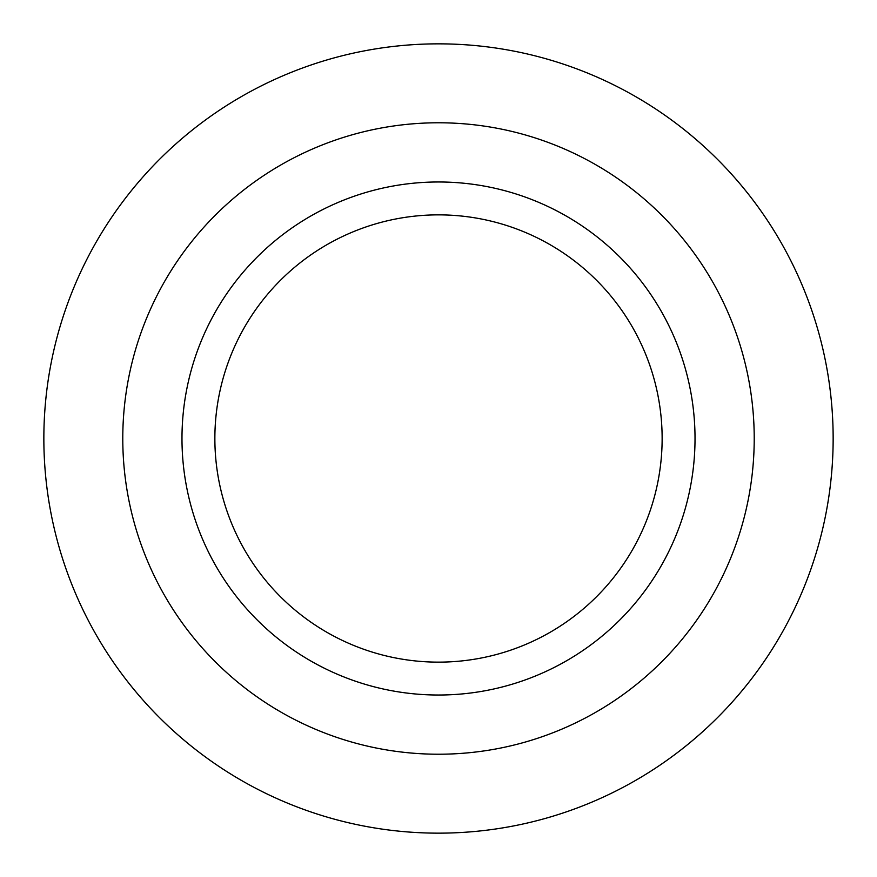 <?xml version="1.0" encoding="UTF-8"?>
<svg xmlns="http://www.w3.org/2000/svg" width="877" height="877" viewBox="0 0 877 877"><rect width="100%" height="100%" fill="white"/><g stroke="black" fill="none" stroke-linecap="round" stroke-linejoin="round"><path stroke-width="1.32" d="M214.865 438.5A223.635 223.635 0 0 1 438.5 214.865A223.635 223.635 0 0 1 662.135 438.5A223.635 223.635 0 0 1 438.5 662.135A223.635 223.635 0 0 1 214.865 438.5M43.85 438.5A394.65 394.65 0 0 1 438.5 43.85A394.65 394.65 0 0 1 833.15 438.5A394.65 394.65 0 0 1 438.5 833.15A394.65 394.65 0 0 1 43.85 438.5M754.22 438.5A315.72 315.72 0 0 1 438.5 754.22A315.72 315.72 0 0 1 122.78 438.5A315.72 315.72 0 0 1 438.5 122.78A315.72 315.72 0 0 1 754.22 438.5M181.977 438.5A256.522 256.522 0 0 1 438.5 181.977A256.522 256.522 0 0 1 695.022 438.5A256.522 256.522 0 0 1 438.5 695.022A256.522 256.522 0 0 1 181.977 438.5"/></g></svg>
